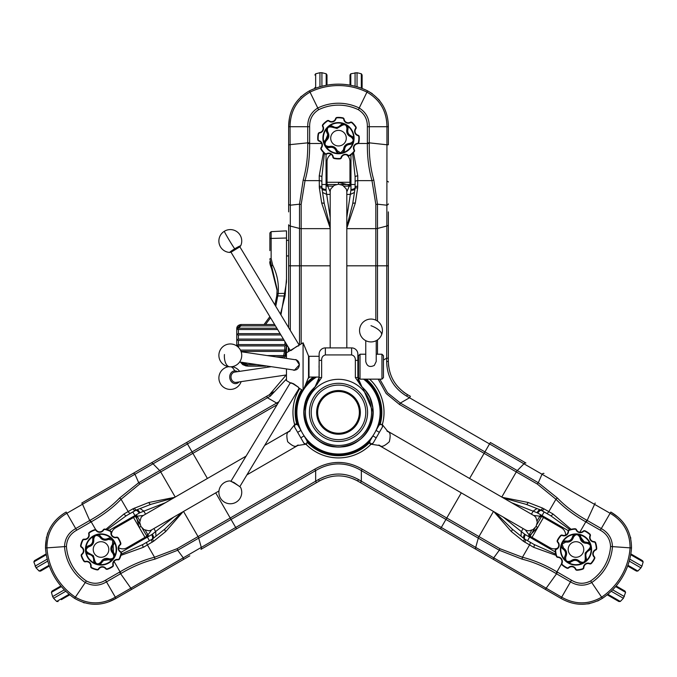 <?xml version="1.0" encoding="UTF-8"?>
<svg xmlns="http://www.w3.org/2000/svg" width="677" height="677" viewBox="0 0 677 677"><rect width="100%" height="100%" fill="white"/><g stroke="black" fill="none" stroke-linecap="round" stroke-linejoin="round"><path stroke-width="1.02" d="M333.008 186.133L328.777 186.107L327.338 185.219L330.19 191.896M330.19 347.902L330.19 191.853A8.31 7.625 0 0 1 330.918 188.739L334.294 185.278L338.5 184.229L342.672 185.261L346.082 188.739A8.31 7.625 0 0 1 346.81 191.853L346.81 347.902M346.81 191.896L349.662 185.219L338.5 182.325L338.5 184.229L342.672 185.261L346.082 188.739M346.666 154.889A8.31 8.31 0 0 1 349.967 161.524L349.967 186.107L349.104 186.107M327.896 186.107L327.033 186.107L327.033 161.524A8.31 8.31 0 0 1 331.197 154.314M327.033 182.291L349.967 182.291M349.662 185.219L348.223 186.107L343.992 186.133M286.405 349.527L286.405 356.22L285.178 356.204M145.31 530.269L147.4 533.941L147.349 535.634L151.699 529.829M218.959 490.994L151.665 529.846A8.31 7.625 -120 0 1 148.61 530.776L143.922 529.575L140.909 526.461L139.716 522.331L141.019 517.643A8.31 7.625 -120 0 1 143.355 515.451L246.073 456.146M143.397 515.434L136.187 516.297L139.259 527.417L140.909 526.461L139.716 522.331L141.019 517.643M306.461 444.112L305.225 444.222M301.231 438.552L299.86 436.174M290.111 430.724C289.561 432.62 285.068 429.954 287.666 441.734C296.568 449.866 296.509 444.645 298.422 445.119M289.722 430.953L264.69 445.407M298.032 445.339L246.927 474.848M304.1 435.895L300.8 437.799L303.956 443.274L306.52 444.087L307.256 441.362L303.829 435.438M298.574 433.957L297.203 431.571M295.265 424.107L296.509 424.005M300.8 437.799L294.478 426.857L295.214 424.132L297.778 424.944L300.935 430.42L297.635 432.332M301.206 430.885L300.935 430.42M111.417 534.06A8.31 8.31 0 0 1 115.513 527.882L136.805 515.595L137.236 516.339M147.84 534.703L148.271 535.456L126.98 547.744A8.31 8.31 0 0 1 118.653 547.744M144.971 537.36L133.504 517.499M136.187 516.297L137.676 517.101L139.817 520.748M381.997 424.259L382.708 425.283M379.797 431.571L378.426 433.957M378.578 445.119C380.491 444.645 380.432 449.866 389.334 441.734C391.924 429.954 387.43 432.62 386.889 430.724M378.968 445.339L525.335 529.846A8.31 7.625 120 0 0 528.39 530.776L529.194 530.785L528.39 530.776M387.278 430.953L533.645 515.451A8.31 7.625 120 0 1 535.972 517.643L537.284 522.297L536.082 526.461L533.104 529.558L529.194 530.785L533.104 529.558L536.082 526.461L537.284 522.297L535.972 517.643M537.183 520.748L539.324 517.101L540.813 516.297L533.603 515.434M525.293 529.829L529.642 535.634L537.741 527.417L536.082 526.461M376.057 430.42L379.357 432.332L382.522 426.848L381.946 424.225L379.222 424.953L375.794 430.885M377.14 436.174L375.769 438.552M370.268 443.96L369.557 442.944M379.357 432.332L373.044 443.266L370.319 443.994L369.744 441.37L372.9 435.895L376.2 437.799M373.171 435.438L372.9 435.895M565.642 535.092A8.31 8.31 0 0 0 561.487 527.882L540.195 515.595L539.764 516.339M529.642 535.634L529.6 533.941L531.69 530.269M529.16 534.703L528.729 535.456L532.029 537.36L543.496 517.499M557.416 548.201A8.31 8.31 0 0 1 550.02 547.744L532.029 537.36M332.915 379.789L331.628 380.034M331.62 380.034L330.418 380.313M330.63 380.262L331.231 380.119M343.679 445.051L342.68 445.195M334.692 391.873A20.86 20.86 0 0 0 317.995 416.186A20.86 20.86 0 0 0 342.308 432.891A20.86 20.86 0 0 0 359.005 408.578A20.86 20.86 0 0 0 334.692 391.873M342.486 433.872A21.859 21.859 0 0 1 317.014 416.372A21.859 21.859 0 0 1 334.514 390.9A21.859 21.859 0 0 1 359.986 408.4A21.859 21.859 0 0 1 342.486 433.872M112.661 540.195L108.472 539.391C104.91 540.982 102.007 540.187 99.773 536.996C96.489 534.424 94.467 535.177 93.714 539.281C94.128 543.166 92.47 545.67 88.746 546.813C85.285 549.14 85.378 551.298 89.042 553.287L93.341 555.622L94.678 560.336C95.821 564.347 97.903 564.923 100.924 562.054C102.87 558.669 105.68 557.611 109.369 558.872C113.541 559.033 114.726 557.23 112.932 553.464C110.309 550.57 110.173 547.566 112.517 544.452L112.661 540.195M100.577 536.302A4.451 4.451 0 0 0 95.11 535.092M87.511 546.246A4.451 4.451 0 0 0 87.121 546.525L88.814 545.687C91.623 544.723 92.918 542.759 92.698 539.789L94.315 535.6C96.862 534.035 99.045 534.407 100.865 536.717C102.65 539.087 104.927 539.713 107.677 538.587A5.221 5.221 0 0 1 102.151 538.113M88.746 546.813L88.814 545.687A4.451 4.451 0 0 0 87.925 546.017M107.347 559.405A5.221 5.221 0 0 1 108.65 559.744L103.437 560.505L102.041 562.232C98.013 565.93 95.212 565.16 93.629 559.921A4.451 4.451 0 0 0 99.891 564.288M112.932 553.464L113.448 552.457A5.221 5.221 0 0 1 113.127 545.408L113.448 552.457C115.716 557.433 114.117 559.862 108.65 559.744A4.451 4.451 0 0 0 109.378 559.972M110.123 560.065A4.451 4.451 0 0 0 110.876 560.031M111.62 559.871A4.451 4.451 0 0 0 112.331 559.583A15.165 15.165 0 0 1 99.147 564.542M112.983 559.177A4.451 4.451 0 0 0 113.787 552.838M114.159 542.615A4.451 4.451 0 0 0 107.677 538.587C113.11 537.961 114.921 540.238 113.127 545.408A4.451 4.451 0 0 0 113.558 544.782M113.88 544.105A4.451 4.451 0 0 0 114.083 543.369M93.037 557.129A5.221 5.221 0 0 1 93.409 558.034M93.604 558.982A5.221 5.221 0 0 1 93.629 559.921C93.578 556.951 92.106 555.115 89.22 554.404A5.221 5.221 0 0 1 90.134 554.632M562.105 544.063L563.501 548.091C566.666 550.376 567.428 553.287 565.786 556.816C565.193 560.954 566.861 562.325 570.787 560.928C573.944 558.627 576.948 558.804 579.791 561.461C583.54 563.298 585.36 562.13 585.25 557.966L585.131 553.075L588.541 549.563C591.444 546.567 590.903 544.477 586.9 543.301C582.999 543.309 580.671 541.397 579.927 537.572C577.98 533.882 575.822 533.755 573.461 537.191C572.268 540.906 569.729 542.531 565.862 542.057L562.105 544.063M564.779 556.477A4.451 4.451 0 0 0 566.463 561.808M579.927 562.815A4.451 4.451 0 0 0 580.358 563.01L578.784 561.961C576.542 560.014 574.198 559.879 571.735 561.546L567.301 562.24C564.677 560.818 563.907 558.745 564.99 556.012C566.15 553.278 565.557 551.002 563.205 549.182A5.221 5.221 0 0 1 565.532 552.728M578.073 561.351A5.221 5.221 0 0 1 578.784 561.961A4.451 4.451 0 0 0 579.52 562.57M581.399 539.053A5.221 5.221 0 0 1 581.044 537.758L584.31 541.888L586.502 542.243C591.715 543.876 592.451 546.694 588.702 550.68A4.451 4.451 0 0 0 589.354 550.291M561.216 546.094A4.451 4.451 0 0 0 563.205 549.182C559.955 544.79 561.013 542.082 566.387 541.058C569.34 541.312 571.32 540.043 572.336 537.25C575.501 532.799 578.403 532.968 581.044 537.758A4.451 4.451 0 0 0 580.874 537.022M580.587 536.328A4.451 4.451 0 0 0 580.172 535.685M579.664 535.126A4.451 4.451 0 0 0 579.063 534.652A15.165 15.165 0 0 1 589.946 543.589M578.386 534.288A4.451 4.451 0 0 0 576.889 533.941M576.119 533.967A4.451 4.451 0 0 0 572.488 536.759M565.862 542.057L566.387 541.058A4.451 4.451 0 0 0 564.144 541.236M563.45 541.549A4.451 4.451 0 0 0 561.165 545.323M585.867 554.412A5.221 5.221 0 0 1 586.341 553.016M586.587 552.593A5.221 5.221 0 0 1 587.179 551.814M340.734 152.892L343.518 149.668C343.924 145.792 346.057 143.676 349.941 143.338C353.817 141.781 354.173 139.648 350.999 136.94C347.428 135.366 346.082 132.675 346.954 128.875C346.675 124.712 344.754 123.722 341.2 125.897L337.028 128.452L332.28 127.251C328.235 126.235 326.695 127.75 327.668 131.803C329.631 135.18 329.14 138.15 326.204 140.706C323.978 144.243 324.952 146.173 329.107 146.494C332.923 145.673 335.589 147.061 337.121 150.641L340.734 152.892M350.144 144.379A4.451 4.451 0 0 0 351.431 143.981M352.218 143.49A4.451 4.451 0 0 0 353.927 140.249M348.063 128.088A4.451 4.451 0 0 0 348.02 127.615L347.893 129.502C347.326 132.413 348.384 134.52 351.058 135.815L353.885 139.31C353.961 142.297 352.548 143.998 349.637 144.421C346.692 144.785 345.016 146.435 344.618 149.389A5.221 5.221 0 0 1 346.159 145.927M347.724 130.424A5.221 5.221 0 0 1 347.893 129.502A4.451 4.451 0 0 0 348.054 128.562M326.746 138.692A5.221 5.221 0 0 1 325.806 139.648L327.753 134.757L326.957 132.675C325.772 127.344 327.837 125.304 333.169 126.548A4.451 4.451 0 0 0 326.957 132.675L327.668 131.803M337.121 150.641L335.987 150.692A4.451 4.451 0 0 0 344.618 149.389C342.444 154.398 339.566 154.838 335.987 150.692C334.734 148.001 332.644 146.917 329.716 147.442C324.275 146.926 322.971 144.328 325.806 139.648A4.451 4.451 0 0 0 325.248 140.164M324.791 140.765A4.451 4.451 0 0 0 324.444 141.434M324.215 142.153A4.451 4.451 0 0 0 324.105 142.915A15.165 15.165 0 0 1 326.399 129.019M324.131 143.676A4.451 4.451 0 0 0 329.217 147.552M336.867 127.378A5.221 5.221 0 0 1 333.169 126.548C335.758 127.987 338.085 127.64 340.15 125.49A5.221 5.221 0 0 1 339.49 126.167M111.341 537.826A15.579 15.579 0 0 1 112.687 559.82A15.579 15.579 0 0 1 90.693 561.157A15.579 15.579 0 0 1 89.347 539.171A15.579 15.579 0 0 1 111.341 537.826A15.579 15.579 0 0 0 89.347 539.171A15.579 15.579 0 0 0 90.693 561.157M91.099 566.37L90.684 566.319A1.659 1.659 0 0 0 91.234 567.766A1.659 1.659 0 0 1 90.684 566.319A4.155 4.155 0 0 0 85.564 561.792A1.659 1.659 0 0 1 84.066 561.428A1.659 1.659 0 0 0 85.564 561.792A1.659 1.659 0 0 1 83.796 561.106L84.134 560.878A1.244 1.244 0 0 0 85.471 561.385A4.57 4.57 0 0 1 91.099 566.37A1.244 1.244 0 0 0 91.767 567.631A20.361 20.361 0 0 0 97.124 569.475A1.244 1.244 0 0 0 98.436 568.9A4.57 4.57 0 0 1 105.934 568.443A1.244 1.244 0 0 0 107.304 568.858A20.361 20.361 0 0 0 112.399 566.378A1.244 1.244 0 0 0 112.915 565.041A4.57 4.57 0 0 1 117.891 559.414A1.244 1.244 0 0 0 119.152 558.745A20.361 20.361 0 0 0 120.997 553.38A1.244 1.244 0 0 0 120.421 552.077A4.57 4.57 0 0 1 119.964 544.579A1.244 1.244 0 0 0 120.379 543.208A20.361 20.361 0 0 0 117.9 538.113A1.244 1.244 0 0 0 116.562 537.597A4.57 4.57 0 0 1 110.935 532.613A1.244 1.244 0 0 0 110.266 531.36L110.453 530.988A20.775 20.775 0 0 0 104.986 529.101A1.659 1.659 0 0 0 103.242 529.871A4.155 4.155 0 0 1 96.422 530.286A4.155 4.155 0 0 0 103.242 529.871A4.155 4.155 0 0 1 102.802 530.472A4.155 4.155 0 0 0 103.242 529.871A1.659 1.659 0 0 1 104.986 529.101A1.659 1.659 0 0 0 103.242 529.871A1.659 1.659 0 0 1 104.986 529.101A20.775 20.775 0 0 1 110.453 530.988A1.659 1.659 0 0 1 111.35 532.664A1.659 1.659 0 0 0 110.453 530.988A1.659 1.659 0 0 1 111.35 532.664A4.155 4.155 0 0 0 116.469 537.199A4.155 4.155 0 0 1 112.72 536.269A4.155 4.155 0 0 0 116.469 537.199A1.659 1.659 0 0 1 118.238 537.885A20.775 20.775 0 0 1 120.777 543.081A1.659 1.659 0 0 1 120.227 544.9A4.155 4.155 0 0 0 120.641 551.721A4.155 4.155 0 0 1 120.032 551.281A4.155 4.155 0 0 0 120.641 551.721A1.659 1.659 0 0 1 120.878 551.899A1.659 1.659 0 0 0 120.641 551.721A1.659 1.659 0 0 1 121.411 553.464A20.775 20.775 0 0 1 119.524 558.931A1.659 1.659 0 0 1 117.849 559.828A1.659 1.659 0 0 0 119.524 558.931A1.659 1.659 0 0 1 117.849 559.828A4.155 4.155 0 0 0 113.313 564.948A1.659 1.659 0 0 1 112.627 566.717A20.775 20.775 0 0 1 107.431 569.255A1.659 1.659 0 0 1 105.612 568.697A4.155 4.155 0 0 0 98.791 569.112A4.155 4.155 0 0 1 105.096 568.155M81.155 547.092A1.659 1.659 0 0 1 80.622 545.527A1.659 1.659 0 0 0 81.392 547.27A4.155 4.155 0 0 1 82.357 553.574A4.155 4.155 0 0 0 81.392 547.27A1.659 1.659 0 0 1 80.622 545.527A20.775 20.775 0 0 1 82.509 540.06A1.659 1.659 0 0 1 84.185 539.163A1.659 1.659 0 0 0 82.509 540.06A1.659 1.659 0 0 1 84.185 539.163A4.155 4.155 0 0 0 88.721 534.043A1.659 1.659 0 0 1 89.406 532.266A20.775 20.775 0 0 1 94.602 529.736A1.659 1.659 0 0 1 96.422 530.286L96.1 530.548A1.244 1.244 0 0 0 94.729 530.133A20.361 20.361 0 0 0 89.635 532.613A1.244 1.244 0 0 0 89.119 533.941A4.57 4.57 0 0 1 84.143 539.577A1.244 1.244 0 0 0 82.882 540.246A20.361 20.361 0 0 0 81.037 545.603A1.244 1.244 0 0 0 81.612 546.914A4.57 4.57 0 0 1 82.069 554.412A1.244 1.244 0 0 0 81.655 555.783A20.361 20.361 0 0 0 84.134 560.878M560.717 546.381A15.579 15.579 0 0 1 579.089 534.229A15.579 15.579 0 0 1 591.249 552.601A15.579 15.579 0 0 1 572.869 564.762A15.579 15.579 0 0 1 560.717 546.381A15.579 15.579 0 0 1 579.089 534.229A15.579 15.579 0 0 1 591.249 552.601A15.579 15.579 0 0 1 572.869 564.762A15.579 15.579 0 0 1 560.717 546.381M558.677 545.967A4.155 4.155 0 0 0 557.603 542.26A1.659 1.659 0 0 1 557.315 540.381A1.659 1.659 0 0 0 557.603 542.26A4.155 4.155 0 0 1 556.24 548.962A1.659 1.659 0 0 0 555.233 550.57A20.775 20.775 0 0 0 556.342 556.257A1.659 1.659 0 0 0 557.873 557.374A4.155 4.155 0 0 1 561.648 563.078A4.155 4.155 0 0 0 557.873 557.374A1.659 1.659 0 0 1 556.342 556.257A20.775 20.775 0 0 1 555.233 550.57A1.659 1.659 0 0 1 556.24 548.962A4.155 4.155 0 0 0 557.603 542.26A4.155 4.155 0 0 1 556.24 548.962L556.401 549.343A4.57 4.57 0 0 0 559.084 546.051A4.57 4.57 0 0 1 556.401 549.343A1.244 1.244 0 0 0 555.648 550.553A20.361 20.361 0 0 0 556.731 556.122A1.244 1.244 0 0 0 557.882 556.959A4.57 4.57 0 0 1 562.028 563.23A4.57 4.57 0 0 0 562.265 562.443M568.02 532.13A4.155 4.155 0 0 0 568.105 531.386A4.155 4.155 0 0 1 562.401 535.16A4.155 4.155 0 0 0 568.02 532.13A4.155 4.155 0 0 1 562.401 535.16A1.659 1.659 0 0 0 560.548 535.592A1.659 1.659 0 0 1 562.401 535.16L562.248 535.541A1.244 1.244 0 0 0 560.861 535.862A20.361 20.361 0 0 0 557.687 540.568A1.244 1.244 0 0 0 557.907 541.972A4.57 4.57 0 0 1 559.084 546.051M590.403 535.625A1.659 1.659 0 0 1 590.319 535.913A1.659 1.659 0 0 0 589.887 534.06A1.659 1.659 0 0 1 590.403 535.625A1.659 1.659 0 0 0 589.887 534.06A1.659 1.659 0 0 1 590.319 535.913A4.155 4.155 0 0 0 594.084 541.617A4.155 4.155 0 0 1 590.107 536.633M589.929 535.761L590.319 535.913A4.155 4.155 0 0 0 594.084 541.617A1.659 1.659 0 0 1 595.625 542.734A20.775 20.775 0 0 1 596.725 548.412A1.659 1.659 0 0 1 595.718 550.029A4.155 4.155 0 0 0 594.355 556.722A1.659 1.659 0 0 1 594.787 558.212A1.659 1.659 0 0 0 594.355 556.722A1.659 1.659 0 0 1 594.651 558.601A20.775 20.775 0 0 1 591.419 563.399A1.659 1.659 0 0 1 589.565 563.831A4.155 4.155 0 0 0 583.862 567.605A4.155 4.155 0 0 1 588.846 563.619A4.155 4.155 0 0 0 583.862 567.605A1.659 1.659 0 0 1 582.745 569.137A20.775 20.775 0 0 1 577.058 570.237A1.659 1.659 0 0 1 575.45 569.239A1.659 1.659 0 0 0 577.058 570.237A1.659 1.659 0 0 1 575.45 569.239A4.155 4.155 0 0 0 568.748 567.868A1.659 1.659 0 0 1 566.869 568.164A20.775 20.775 0 0 1 562.079 564.931A1.659 1.659 0 0 1 561.648 563.078L562.028 563.23A1.244 1.244 0 0 0 562.35 564.618A20.361 20.361 0 0 0 567.055 567.791A1.244 1.244 0 0 0 568.46 567.571A4.57 4.57 0 0 1 575.831 569.069A1.244 1.244 0 0 0 577.041 569.822A20.361 20.361 0 0 0 582.609 568.748A1.244 1.244 0 0 0 583.447 567.597A4.57 4.57 0 0 1 589.718 563.442A1.244 1.244 0 0 0 591.106 563.12A20.361 20.361 0 0 0 594.279 558.423A1.244 1.244 0 0 0 594.059 557.01A4.57 4.57 0 0 1 595.557 549.648A1.244 1.244 0 0 0 596.31 548.438A20.361 20.361 0 0 0 595.235 542.869A1.244 1.244 0 0 0 594.076 542.032A4.57 4.57 0 0 1 589.929 535.761A1.244 1.244 0 0 0 589.608 534.373A20.361 20.361 0 0 0 584.911 531.2A1.244 1.244 0 0 0 583.498 531.42A4.57 4.57 0 0 1 576.135 529.922A1.244 1.244 0 0 0 574.925 529.16A20.361 20.361 0 0 0 569.357 530.243A1.244 1.244 0 0 0 568.519 531.394A4.57 4.57 0 0 1 562.248 535.541M343.442 152.943A15.579 15.579 0 0 1 323.724 143.101A15.579 15.579 0 0 1 333.558 123.383A15.579 15.579 0 0 1 353.276 133.225A15.579 15.579 0 0 1 343.442 152.943A15.579 15.579 0 0 0 353.276 133.225A15.579 15.579 0 0 0 333.558 123.383M344.094 154.906A4.155 4.155 0 0 0 341.428 157.69A4.155 4.155 0 0 1 347.91 155.524A4.155 4.155 0 0 0 341.428 157.69A4.155 4.155 0 0 1 347.91 155.524A1.659 1.659 0 0 0 349.806 155.592A1.659 1.659 0 0 1 347.91 155.524L348.156 155.194A1.244 1.244 0 0 0 349.577 155.245A20.361 20.361 0 0 0 353.859 151.521A1.244 1.244 0 0 0 354.012 150.108A4.57 4.57 0 0 1 357.371 143.38A1.244 1.244 0 0 0 358.412 142.407A20.361 20.361 0 0 0 358.81 136.746A1.244 1.244 0 0 0 357.913 135.637A4.57 4.57 0 0 1 355.527 128.503A1.244 1.244 0 0 0 355.577 127.081A20.361 20.361 0 0 0 351.862 122.799A1.244 1.244 0 0 0 350.441 122.647A4.57 4.57 0 0 1 343.713 119.296A1.244 1.244 0 0 0 342.74 118.247A20.361 20.361 0 0 0 337.087 117.857A1.244 1.244 0 0 0 335.97 118.746A4.57 4.57 0 0 1 328.844 121.132A1.244 1.244 0 0 0 327.414 121.081A20.361 20.361 0 0 0 323.141 124.805A1.244 1.244 0 0 0 322.988 126.218A4.57 4.57 0 0 1 319.629 132.946A1.244 1.244 0 0 0 318.588 133.919A20.361 20.361 0 0 0 318.19 139.58A1.244 1.244 0 0 0 319.087 140.689A4.57 4.57 0 0 1 321.465 147.823A1.244 1.244 0 0 0 321.423 149.245A20.361 20.361 0 0 0 325.138 153.527A1.244 1.244 0 0 0 326.559 153.679A4.57 4.57 0 0 1 333.287 157.03L332.872 157.089A4.155 4.155 0 0 0 326.763 154.043A1.659 1.659 0 0 1 326.483 154.161A1.659 1.659 0 0 0 326.763 154.043A1.659 1.659 0 0 1 324.867 153.84A20.775 20.775 0 0 1 321.076 149.473A1.659 1.659 0 0 1 321.135 147.569A1.659 1.659 0 0 0 321.076 149.473A1.659 1.659 0 0 1 321.135 147.569A4.155 4.155 0 0 0 318.969 141.087A1.659 1.659 0 0 1 317.775 139.606A1.659 1.659 0 0 0 318.969 141.087A1.659 1.659 0 0 1 317.775 139.606A20.775 20.775 0 0 1 318.182 133.834A1.659 1.659 0 0 1 319.569 132.54A1.659 1.659 0 0 0 319.282 132.607A1.659 1.659 0 0 1 319.569 132.54A4.155 4.155 0 0 0 322.624 126.421A1.659 1.659 0 0 1 322.827 124.534A20.775 20.775 0 0 1 327.194 120.734A1.659 1.659 0 0 1 329.09 120.802A1.659 1.659 0 0 0 327.566 120.557A1.659 1.659 0 0 1 329.09 120.802A4.155 4.155 0 0 0 335.572 118.636A1.659 1.659 0 0 1 337.053 117.443A20.775 20.775 0 0 1 342.824 117.84A1.659 1.659 0 0 1 344.128 119.237A1.659 1.659 0 0 0 342.824 117.84A1.659 1.659 0 0 1 344.128 119.237A4.155 4.155 0 0 0 350.237 122.283A1.659 1.659 0 0 1 352.133 122.486A20.775 20.775 0 0 1 355.924 126.853A1.659 1.659 0 0 1 355.865 128.757A1.659 1.659 0 0 0 355.924 126.853A1.659 1.659 0 0 1 355.865 128.757A4.155 4.155 0 0 0 358.031 135.239A1.659 1.659 0 0 1 359.225 136.72A20.775 20.775 0 0 1 358.818 142.492A20.775 20.775 0 0 0 359.225 136.72A20.775 20.775 0 0 1 358.818 142.492A1.659 1.659 0 0 1 357.431 143.786A4.155 4.155 0 0 0 354.376 149.905A1.659 1.659 0 0 1 354.173 151.792A20.775 20.775 0 0 1 349.806 155.592A1.659 1.659 0 0 1 347.91 155.524A1.659 1.659 0 0 0 349.434 155.769M69.164 594.254L56.682 601.455L53.61 598.282L65.796 591.241M53.61 598.282L52.628 596.581L64.349 589.811M61.37 599.653L69.807 594.787L61.37 599.653M52.628 596.581L51.41 592.333L52.061 591.055L60.862 585.969M630.676 554.7L643.15 561.902L641.931 566.158L629.745 559.117M641.931 566.158L640.95 567.859L629.229 561.089M641.83 560.243L630.812 553.879L641.83 560.243M635.779 570.728L627.647 566.031M617.339 600.634L607.988 595.235A546.982 546.982 0 0 1 607.159 594.812M365.758 340.658L365.758 361.459C366.926 366.316 369.786 367.636 374.322 365.402L376.226 361.459L376.226 340.658M271.299 366.68L234.691 372.088A5.196 4.434 81.6 0 0 231.009 376.53A5.196 4.434 81.6 0 0 233.92 382.006A5.196 4.434 81.6 0 0 236.205 382.361L286.464 374.94M239.083 381.938A6.381 5.45 -98.4 0 1 235.681 383.622A6.381 5.45 -98.4 0 1 229.74 377.538A6.381 5.45 -98.4 0 1 234.699 370.911A6.381 5.45 -98.4 0 1 237.559 371.665M231.052 481.406L233.92 482.481L239.633 486.577M235.681 483.979A6.381 0.482 -148.9 0 0 229.791 480.932A11.424 11.424 0 0 0 224.375 502.106A11.424 11.424 0 0 0 240.648 487.474A6.381 0.482 -148.9 0 0 235.681 483.979M290.915 382.776L293.606 383.791L298.625 387.362L293.327 384.003L290.915 382.776L291.017 383.292M239.616 362L294.089 370.048A5.196 4.434 -81.6 0 0 296.374 369.684A5.196 4.434 -81.6 0 0 299.285 364.209A5.196 4.434 -81.6 0 0 295.612 359.775L241.139 351.727M231.001 252.182L231.17 251.505L236.569 247.892L239.87 246.834L231.001 252.216L290.281 350.483M231.052 251.954A6.381 0.482 -31.1 0 1 229.791 252.436A6.381 0.482 -31.1 0 1 234.699 248.84A6.381 0.482 -31.1 0 1 240.648 245.886A6.381 0.482 -31.1 0 1 239.633 246.783M290.915 350.584L296.374 346.666L298.506 345.558L298.625 345.998M371.021 444.256A45.537 45.537 0 0 1 345.126 457.44A45.537 45.537 0 0 0 371.021 444.256A45.537 45.537 0 0 1 305.979 444.256M294.63 424.614A45.537 45.537 0 0 1 299.699 388.539A45.52 45.52 0 0 0 294.647 424.589M308.077 378.502A45.537 45.537 0 0 1 309.753 377.064A45.52 45.52 0 0 0 308.052 378.545M369.625 379.145A45.537 45.537 0 0 1 382.361 424.614A45.537 45.537 0 0 0 369.625 379.145M360.02 379.145L358.522 377.648L358.522 355.713L360.02 354.215L360.02 379.145L381.955 379.145L381.955 354.215L376.226 354.215M381.955 354.215L383.453 355.713L383.453 377.648L381.955 379.145M332.466 379.865A33.071 33.071 0 0 1 371.013 406.352A33.071 33.071 0 0 1 344.534 444.899A33.071 33.071 0 0 1 305.979 418.42A33.071 33.071 0 0 1 332.466 379.865M333.524 385.56A27.283 27.283 0 0 1 365.326 407.41A27.283 27.283 0 0 1 343.476 439.212A27.283 27.283 0 0 1 311.674 417.362A27.283 27.283 0 0 1 333.524 385.56M333.194 383.791A29.086 29.086 0 0 1 367.095 407.08A29.086 29.086 0 0 1 343.806 440.981A29.086 29.086 0 0 1 309.905 417.692A29.086 29.086 0 0 1 333.194 383.791M365.614 390.747A34.696 34.696 0 0 1 366.9 392.465M369.904 397.644A34.696 34.696 0 0 1 371.089 400.479M372.562 405.819A34.696 34.696 0 0 1 338.5 447.074A34.696 34.696 0 0 1 303.804 412.386L304.464 405.658M357.862 375.532A41.636 41.636 0 0 1 358.522 375.887M363.566 379.145A41.636 41.636 0 0 1 338.5 454.013A41.636 41.636 0 0 1 303.051 390.553M362.61 387.439L373.196 412.386L373.019 408.959M372.951 408.29L370.023 397.898M369.287 396.383L364.852 389.817M363.371 388.2L361.856 386.728M305.251 402.485L315.16 386.719M351.625 354.934L325.366 354.934C322.768 355.679 321.524 357.49 321.634 360.367L321.634 377.588L315.203 386.914C291.736 406.124 308.213 448.563 338.5 446.905C368.779 448.563 385.264 406.124 361.797 386.914L355.366 377.588L355.366 360.367C355.467 357.481 354.223 355.67 351.625 354.934L351.625 347.902L325.366 347.902A6.228 6.228 0 0 0 319.138 354.046L319.138 354.046A6.228 6.228 0 0 1 325.366 347.902A6.228 6.228 0 0 0 319.138 354.13L319.07 378.849M295.07 359.69L295.976 359.563L299.437 364.751L294.3 370.336L292.887 369.87M292.946 369.879A5.45 4.654 -81.6 0 0 294.3 370.336M298.506 345.558L291.017 350.068M290.551 350.322L286.464 352.776L286.464 358.421M303.076 342.79L303.076 390.57L308.543 377.377L308.543 355.984L303.076 342.79L298.912 345.295M309 377.064L319.138 377.064L319.138 356.297L309 356.297L309 377.064L308.543 377.377M288.334 351.651L288.334 347.267M267.136 355.569L283.638 355.569L284.484 351.414L241.02 351.414M284.12 355.56L283.274 356.889L276.106 356.889M240.437 350.085L284.67 350.085L284.941 345.922L238.422 345.922L238.473 347.377M285 350.085L284.484 351.414M288.639 240.343L286.498 240.343M288.639 255.931L286.498 255.931M314.839 88.501A546.982 546.982 0 0 1 314.881 87.57L314.881 88.484M315.66 88.196L315.66 73.785L319.95 72.718L319.95 86.791M326.983 75.816L326.991 85.158L326.983 74.986L326.204 73.785L326.204 85.294M319.95 72.718L321.913 72.718L321.913 86.25M338.5 463.931C330.757 463.94 323.141 466.165 315.651 470.608L177.696 550.249L154.838 559.168C143.389 562.054 132.117 566.827 121.014 573.478L106.492 581.865C99.46 586.045 92.385 586.265 85.268 582.525A47.39 47.39 0 0 1 64.535 546.618C64.848 538.596 68.572 532.579 75.714 528.568L90.244 520.181C101.652 513.826 111.426 506.447 119.55 498.052A3.326 1.43 42.7 0 1 121.056 499.254C112.78 507.792 102.819 515.324 91.183 521.84L90.642 522.153L89.686 520.503L82.526 504.238L66.879 513.268C53.618 521.087 46.958 532.613 46.916 547.862A65.06 65.06 0 0 0 75.375 597.165C88.611 604.747 101.931 604.747 115.327 597.173L318.452 479.561C331.84 472.216 345.202 472.216 358.548 479.561L561.673 597.173C575.078 604.747 588.398 604.747 601.625 597.165L602.412 598.341A66.481 66.481 0 0 0 631.497 547.964A66.481 66.481 0 0 1 602.412 598.341C588.694 606.228 574.883 606.245 560.962 598.4L360.519 482.667L545.323 589.362L556.536 573.808L555.986 573.478C544.773 566.776 533.501 562.003 522.162 559.168L499.296 550.249L361.349 470.608C353.859 466.165 346.235 463.94 338.5 463.931M90.642 522.153L76.67 530.218C70.196 533.823 66.786 539.239 66.439 546.483A45.486 45.486 0 0 0 86.343 580.951C92.791 584.268 99.189 584.023 105.536 580.214L120.049 571.837C131.397 565.067 142.898 560.209 154.542 557.256L177.044 548.708L314.813 469.169C322.582 464.693 330.478 462.45 338.5 462.442C346.522 462.45 354.418 464.693 362.178 469.169L361.349 470.608L361.349 481.229L360.519 482.667L357.608 480.992C344.889 474.188 332.153 474.188 319.383 480.992A38.225 38.225 0 0 1 323.877 478.774M314.813 469.169L315.651 470.608L315.651 481.229L316.481 482.667L236.485 528.855L319.383 480.992L318.452 479.561M388.361 211.884L388.361 361.526C388.826 375.947 395.199 386.982 407.469 394.632A38.225 38.225 0 0 1 403.306 391.848M388.683 366.519A38.225 38.225 0 0 1 388.361 361.526L386.652 361.433L386.694 358.167L388.361 358.167M490.368 442.496L525.894 463.009A3.326 1.489 -60 0 0 523.947 463.804L489.539 443.934L490.368 442.496M383.064 105.764L382.387 104.596M379.746 100.771L378.418 99.164M372.308 93.646L367.586 90.853C381.278 98.783 388.2 110.74 388.361 126.717L388.361 144.776L386.939 144.776L386.939 126.717C386.804 111.316 380.144 99.79 366.959 92.123L367.586 90.853A66.481 66.481 0 0 0 309.414 90.853C295.722 98.791 288.791 110.749 288.639 126.717L289.384 118.56M301.426 96.269L300.537 97.107M294.597 104.63L293.928 105.781M299.505 344.94L299.505 204.192L303.211 179.938C306.436 168.581 307.942 156.429 307.73 143.49L307.722 142.847L288.639 144.776L288.639 203.912L288.639 126.717L290.061 126.717L290.306 205.199A3.326 1.489 180 0 1 288.639 203.912L288.639 211.884M630.795 538.342L630.515 537.149M626.978 528.238L626.31 527.078M617.517 516.763L610.823 512.04C624.575 520.156 631.472 532.13 631.497 547.964L630.084 547.862C630.033 532.613 623.382 521.078 610.112 513.268L610.823 512.04M581.755 604.282L583.109 604.282M587.738 603.918L589.802 603.562M597.63 601.032L602.412 598.341M549.902 592.011L560.962 598.4L570.508 581.865L556.536 573.808L557.493 572.15L571.464 580.214C577.819 584.023 584.217 584.268 590.657 580.951L591.723 582.525C584.632 586.265 577.557 586.045 570.508 581.865L571.464 580.214M273.686 391.856A38.225 38.225 0 0 1 269.531 394.632L286.193 374.982M286.464 379.01L270.301 396.155L269.531 394.632L186.632 442.496L266.62 396.316L267.449 397.754L134.977 474.238L82.526 504.238L81.815 503.011L186.632 442.496L192.894 453.345L139.707 484.047L121.056 499.254L128.165 511.558L132.98 508.782A2.657 1.193 -120 0 0 135.332 510.492L130.517 513.268A2.657 1.193 -120 0 1 128.165 511.558L124.094 513.911A2.657 1.041 -120 0 0 126.32 515.696L107.135 529.642M139.927 469.457L81.815 503.011M353.123 478.774A38.225 38.225 0 0 1 357.608 480.992L358.548 479.561M50.682 527.095L50.005 528.272M48.008 532.469L47.28 534.424M46.493 537.098L45.503 547.964C45.528 532.139 52.417 520.164 66.177 512.04L76.67 530.218M189.788 555.817L131.676 589.362L189.788 555.817M83.271 602.547L84.439 602.894M93.925 604.282L95.262 604.282M108.599 601.836L116.029 598.4L127.098 592.011M288.639 351.465L288.639 347.775M288.639 327.66L288.639 224.781A3.326 1.489 180 0 0 290.306 226.067L290.306 265.807L288.639 265.807M270.301 396.155L267.449 397.754L276.648 403.06L277.358 404.287M358.404 109.725L366.959 92.123A65.06 65.06 0 0 0 310.032 92.123C296.848 99.79 290.188 111.324 290.061 126.717L307.722 126.717C307.62 118.534 310.971 112.297 317.767 108.007A47.39 47.39 0 0 1 359.233 108.007C366.02 112.289 369.371 118.526 369.27 126.717L367.366 126.717C367.484 119.304 364.497 113.643 358.404 109.725A45.486 45.486 0 0 0 318.596 109.725C312.495 113.651 309.507 119.313 309.634 126.717L309.634 143.473C309.821 156.692 308.28 169.072 305.014 180.641L301.163 204.395L301.163 343.941M119.507 572.15L131.676 589.362L116.029 598.4C102.125 606.253 88.306 606.228 74.58 598.341A66.481 66.481 0 0 1 45.503 547.964L66.439 546.483M383.453 360.046L386.694 358.167L386.939 144.776L369.27 142.847L369.27 143.49C369.067 156.548 370.573 168.7 373.78 179.938A3.326 1.43 162.7 0 1 371.986 180.641C368.737 169.199 367.188 156.81 367.366 143.473L367.366 126.717M215.718 492.873L236.485 528.855L200.959 549.36A3.326 1.489 -120 0 0 201.247 547.278L198.7 538.122A3.326 1.489 60 0 0 198.039 536.59L183.526 511.448M379.789 379.145L387.515 392.77L400.344 403.06L484.935 451.897L489.539 443.934L406.699 396.155C393.65 388.234 386.965 376.657 386.652 361.433M590.657 580.951A45.486 45.486 0 0 0 610.561 546.483C610.205 539.231 606.795 533.814 600.33 530.218L585.817 521.84C574.274 515.4 564.322 507.868 555.944 499.254L537.293 484.047A3.326 1.489 -60 0 1 538.3 482.709L484.935 451.897L484.106 453.345L399.515 404.499L400.344 403.06L409.551 397.754L410.38 396.316L407.469 394.632L406.699 396.155M600.33 530.218L610.112 513.268L542.023 474.238A3.326 1.489 -60 0 1 543.969 473.443M352.632 153.391L355.12 176.976A2.657 1.041 180 0 1 357.778 175.935L357.651 187.867L355.307 203.092L346.81 228.107M353.538 152.494L357.778 175.935M355.12 187.385L355.019 188.646A4.155 2.149 -171.3 0 1 350.914 190.186L350.965 189.433A4.155 2.048 180 0 0 355.12 187.385L355.12 184.508L355.12 187.385A2.657 1.193 180 0 1 357.778 186.2M346.81 226.643L352.683 203.879L355.019 188.646A2.657 1.176 -171.3 0 1 357.651 187.867M346.81 217.317L350.331 194.417L354.435 192.446L352.683 203.879A2.657 1.176 -171.3 0 1 355.307 203.092M326.035 154.246L326.086 190.186A4.155 2.149 171.3 0 1 321.973 188.646L324.317 203.879L330.19 226.643M330.19 228.107L321.693 203.092L319.349 187.867L319.222 175.935L323.454 152.494M326.086 190.186L326.669 194.417L322.557 192.446L324.317 203.879A2.657 1.176 -8.7 0 0 321.693 203.092M322.557 192.446L321.973 188.646A2.657 1.176 -8.7 0 0 319.349 187.867M326.035 189.433A4.155 2.048 180 0 1 321.88 187.385L321.88 184.508L321.88 187.385A2.657 1.193 0 0 0 319.222 186.2M324.368 153.391L321.88 176.976A2.657 1.041 0 0 0 319.222 175.935M555.732 554.124L534.06 544.477A2.657 1.041 -60 0 1 533.628 547.304L523.363 541.228L511.347 531.589L493.931 511.719M556.054 555.36L533.628 547.304M525.047 539.273L523.998 538.562A4.155 2.149 -51.3 0 1 524.726 534.238L525.352 534.652A4.155 2.048 -60 0 0 525.047 539.273L527.535 540.72L525.047 539.273A2.657 1.193 -60 0 1 524.743 542.175M495.2 512.447L511.981 528.915L523.998 538.562A2.657 1.176 -51.3 0 1 523.363 541.228M511.981 528.915A2.657 1.176 -51.3 0 1 511.347 531.589M502.241 497.324L528.153 502.478A2.657 1.176 111.3 0 1 526.164 504.357L503.51 498.06M568.291 530.658L537.14 512.734A4.155 2.149 -68.7 0 1 540.517 509.942A2.657 1.176 111.3 0 0 542.514 508.055L552.906 513.911L571.092 529.304M537.293 484.047L516.289 471.92A3.326 1.489 120 0 1 517.296 470.583L523.947 463.804L542.023 474.238L538.3 482.709L557.45 498.052A3.326 1.43 -42.7 0 0 555.944 499.254L548.835 511.558A2.657 1.193 120 0 1 546.474 513.268L541.659 510.492A2.657 1.193 120 0 0 544.02 508.782M569.865 529.642L550.68 515.696A2.657 1.041 120 0 0 552.906 513.911M183.069 511.719L165.653 531.589L153.637 541.228L143.372 547.304L120.946 555.36M121.268 554.124L142.94 544.477A2.657 1.041 60 0 0 143.372 547.304M121.175 552.246L147.383 537.115L149.465 540.72L151.953 539.273L142.94 544.477M152.257 542.175A2.657 1.193 60 0 1 151.953 539.273A4.155 2.048 60 0 0 151.648 534.652L152.274 534.238A4.155 2.149 51.3 0 1 153.002 538.562L151.953 539.273M153.637 541.228A2.657 1.176 51.3 0 1 153.002 538.562L165.019 528.915L181.8 512.447M165.653 531.589A2.657 1.176 51.3 0 1 165.019 528.915M132.98 508.782L148.838 502.478L174.759 497.324M173.49 498.06L150.836 504.357A2.657 1.176 -111.3 0 1 148.838 502.478M134.486 508.055A2.657 1.176 -111.3 0 0 136.475 509.942A4.155 2.149 68.7 0 1 139.86 512.734L109.175 530.387M105.908 529.304L124.094 513.911M526.164 504.357L540.517 509.942L550.68 515.696M537.14 512.734L511.584 502.723M537.817 513.064A4.155 2.048 -60 0 1 541.659 510.492M521.002 536.159L521.349 531.614L524.726 534.238M534.06 544.477L527.535 540.72L529.617 537.115L555.36 551.983M152.274 534.238L173.727 517.11M126.32 515.696L136.475 509.942L150.836 504.357M165.416 502.723L139.86 512.734M135.332 510.492A4.155 2.048 60 0 1 139.183 513.064M321.973 188.646L321.88 187.385M327.033 184.508L321.88 184.508L321.88 176.976M346.81 194.417L350.331 194.417L350.914 190.186M355.12 176.976L355.12 184.508L350.965 184.508L350.965 154.779M557.45 498.052C565.667 506.523 575.442 513.894 586.756 520.181L601.278 528.568C608.42 532.571 612.143 538.587 612.465 546.618A47.39 47.39 0 0 1 591.723 582.525L601.625 597.165A65.06 65.06 0 0 0 630.084 547.862L610.561 546.483M399.515 404.499L386.203 393.549L378.198 379.145M373.78 179.938L377.495 204.192A3.326 1.489 180 0 1 375.837 204.395L371.986 180.641L357.778 180.641A2.657 1.193 180 0 0 355.12 181.825M362.178 469.169L499.956 548.708L522.449 557.256A3.326 1.43 102.7 0 0 522.162 559.168M529.854 542.057A2.657 1.193 -60 0 1 529.558 544.951L522.449 557.256C533.992 560.158 545.484 565.016 556.951 571.837L555.986 573.478M303.211 179.938A3.326 1.43 17.3 0 0 305.014 180.641L319.222 180.641A2.657 1.193 0 0 1 321.88 181.825M147.137 542.057A2.657 1.193 60 0 0 147.442 544.951L154.542 557.256A3.326 1.43 77.3 0 1 154.838 559.168M119.55 498.052L138.7 482.709L278.907 401.732M350.009 85.15L350.009 74.986L350.009 85.15M357.041 86.791L357.041 72.718L350.788 73.785L350.009 74.986M355.078 86.25L355.078 72.718M362.11 88.484L362.11 74.986L362.11 88.484M280.938 314.89L286.498 282.013L286.498 230.857L271.138 231.661L271.138 258.555L272.713 265.164C277.13 273.99 278.966 283.392 278.239 293.386L275.759 306.309M286.498 278.729L285.051 296.01L280.473 314.12M270.538 317.758L265.519 324.537M269.878 250.634L269.878 233.15M269.878 233.658L269.878 249.178M271.612 268.727L271.595 268.701C270.14 265.079 269.564 262.718 269.878 261.601L277.13 290.568L271.595 268.701L271.587 266.002L269.878 258.826L271.138 258.555M285.051 296.01L276.749 295.908L274.904 304.887L276.749 295.908L277.147 289.384L271.587 266.002L272.713 265.164M264.055 324.537L269.852 316.633L264.03 324.537M282.961 357.905L283.274 356.889M280.913 334.963L238.414 334.963L238.414 339.101L283.409 339.101M277.629 329.521L238.414 329.521L238.414 333.643L280.117 333.643M275.429 325.865L240.91 325.865L238.422 328.21L276.842 328.21M284.213 340.429L238.414 340.429L238.414 344.593L284.949 344.593L284.949 341.657M256.718 364.531L247.418 364.531L242.535 362.347M286.608 345.38L284.577 358.141A41.551 41.542 -0 0 0 286.608 345.38L284.602 358.15M286.608 344.407L286.608 345.278L284.949 344.593M236.755 345.38A41.551 41.542 -0 0 0 236.755 345.947L236.755 328.683L240.91 324.537L274.625 324.537L240.91 324.537C238.143 325.045 236.755 326.424 236.755 328.683L237.272 328.472L238.414 329.521L237.813 329.53M236.755 345.947L237.085 345.27L238.355 345.922M286.278 345.27L285.009 345.922M238.414 339.101C236.755 339.592 236.755 340.032 238.414 340.429L238.101 340.429M238.414 333.643C236.755 334.159 236.755 334.599 238.414 334.963L237.915 334.963M238.414 344.593L237.085 345.27M238.422 328.21L237.272 328.472M240.462 362.127L247.418 365.91L246.2 366.012L242.755 364.641L240.369 362.11L247.477 366.113L260.01 366.139A0.999 0.643 92.5 0 1 259.968 366.139L259.968 366.139A0.999 0.643 92.5 0 1 259.926 366.13M247.477 366.113L259.968 366.139A0.999 0.999 0 0 0 260.01 366.139L265.519 366.139A0.999 0.643 87.5 0 0 265.562 366.139L265.562 366.139A0.999 0.643 87.5 0 0 265.604 366.13M286.464 368.923L286.464 380.584L290.281 382.877M298.506 387.803L298.625 387.362M303.161 390.375A41.636 41.636 0 0 1 316.455 377.064M355.366 360.367L357.862 360.367L357.862 354.13L357.862 377.588L361.916 386.787L361.01 385.865M360.604 385.382L360.223 384.883M359.834 384.316L359.521 383.8M358.92 382.615L358.455 381.396M358.26 380.728L358.133 380.178M357.998 379.425L357.938 378.942M355.366 377.588L357.862 377.588L357.862 374.144M351.625 347.902A6.228 6.228 0 0 1 357.862 354.13A6.228 6.228 0 0 0 351.625 347.902M361.797 386.914L361.916 386.787C369.261 393.735 373.019 402.273 373.196 412.386C371.14 433.458 359.572 445.017 338.5 447.074C317.428 445.017 305.86 433.458 303.804 412.386C303.981 402.273 307.739 393.735 315.084 386.787L319.138 377.588L321.634 377.588M318.994 379.492L318.884 380.11M318.723 380.787L318.545 381.388M318.08 382.615L317.496 383.766M317.124 384.384L316.811 384.832M315.101 386.77L306.757 398.389L303.804 412.386C303.981 402.273 307.739 393.735 315.084 386.787L315.203 386.914M299.183 345.135L239.87 246.834M611.204 591.241L623.39 598.273L625.59 592.324L624.947 591.046L616.138 585.96M612.651 589.811L624.372 596.572M607.201 594.778L618.888 601.531L620.318 601.455L623.39 598.273M47.771 561.098L36.05 567.859L39.122 571.041L40.552 571.117L49.353 566.031M46.18 553.837A546.982 546.982 0 0 0 45.401 554.345L34.493 560.641L33.85 561.91L36.05 567.859M47.255 559.126L35.069 566.167M328.844 121.132L329.09 120.802A4.155 4.155 0 0 0 332.898 121.411A4.155 4.155 0 0 1 329.09 120.802A4.155 4.155 0 0 0 335.572 118.636A1.659 1.659 0 0 1 336.647 117.519M339.947 158.883A1.659 1.659 0 0 0 340.353 158.807A1.659 1.659 0 0 1 339.947 158.883A20.775 20.775 0 0 1 334.176 158.486A1.659 1.659 0 0 1 332.872 157.089A1.659 1.659 0 0 0 334.176 158.486A20.775 20.775 0 0 0 339.947 158.883A1.659 1.659 0 0 0 340.353 158.807A1.659 1.659 0 0 1 339.947 158.883L339.913 158.469A1.244 1.244 0 0 0 341.022 157.58A4.57 4.57 0 0 1 348.156 155.194M341.428 157.69A1.659 1.659 0 0 1 340.353 158.807A1.659 1.659 0 0 0 341.428 157.69L341.022 157.58M583.946 566.861A4.155 4.155 0 0 1 589.565 563.831A1.659 1.659 0 0 0 591.419 563.399A20.775 20.775 0 0 0 594.651 558.601A20.775 20.775 0 0 1 591.419 563.399A20.775 20.775 0 0 0 594.651 558.601L594.279 558.423M583.21 531.115A4.155 4.155 0 0 1 576.516 529.752A4.155 4.155 0 0 0 583.21 531.115A1.659 1.659 0 0 1 585.089 530.827A20.775 20.775 0 0 1 589.887 534.06A20.775 20.775 0 0 0 585.089 530.827A1.659 1.659 0 0 0 583.21 531.115A4.155 4.155 0 0 1 576.516 529.752A4.155 4.155 0 0 0 583.21 531.115L583.498 531.42M569.222 529.854A1.659 1.659 0 0 0 568.138 531.09A1.659 1.659 0 0 1 569.222 529.854A20.775 20.775 0 0 1 574.9 528.745A1.659 1.659 0 0 1 576.516 529.752A1.659 1.659 0 0 0 574.9 528.745A20.775 20.775 0 0 0 569.222 529.854A1.659 1.659 0 0 0 568.138 531.09A1.659 1.659 0 0 1 569.222 529.854L569.357 530.243M557.315 540.381A20.775 20.775 0 0 1 560.548 535.592A20.775 20.775 0 0 0 557.315 540.381A1.659 1.659 0 0 0 557.179 540.779A1.659 1.659 0 0 1 557.315 540.381L557.687 540.568M105.934 568.443L105.612 568.697A4.155 4.155 0 0 0 98.791 569.112A1.659 1.659 0 0 1 97.048 569.89A1.659 1.659 0 0 0 98.791 569.112A1.659 1.659 0 0 1 97.048 569.89A20.775 20.775 0 0 1 91.581 568.003A1.659 1.659 0 0 1 90.684 566.319A4.155 4.155 0 0 0 85.564 561.792A1.659 1.659 0 0 1 84.066 561.428M82.002 547.71A4.155 4.155 0 0 1 81.807 554.091A1.659 1.659 0 0 0 81.257 555.91A20.775 20.775 0 0 0 83.796 561.106A20.775 20.775 0 0 1 81.257 555.91A1.659 1.659 0 0 1 81.807 554.091A4.155 4.155 0 0 0 81.392 547.27L81.612 546.914M327.803 135.451A5.221 5.221 0 0 1 327.643 136.83M327.431 137.49A5.221 5.221 0 0 1 327.126 138.116M341.2 125.897L340.15 125.49C343.654 122.833 346.277 123.536 348.02 127.615A4.451 4.451 0 0 0 345.363 124.187M344.754 123.976A4.451 4.451 0 0 0 341.073 124.627M350.999 136.94L351.058 135.815A5.221 5.221 0 0 1 348.249 133.276M347.893 132.353A5.221 5.221 0 0 1 347.716 131.397M353.546 138.176A4.451 4.451 0 0 0 352.091 136.365M346.929 145.301A5.221 5.221 0 0 1 347.783 144.836M329.107 146.494L329.716 147.442A5.221 5.221 0 0 1 330.647 147.281M332.576 147.484A5.221 5.221 0 0 1 333.913 148.094M334.311 148.381A5.221 5.221 0 0 1 335.022 149.058M325.806 139.648L326.204 140.706M333.169 126.548L332.28 127.251M346.954 128.875L347.893 129.502M349.941 143.338L349.637 144.421M343.518 149.668L344.618 149.389M583.676 541.592A5.221 5.221 0 0 1 582.567 540.762M582.102 540.246A5.221 5.221 0 0 1 581.712 539.671M589.929 549.8A4.451 4.451 0 0 0 590.412 549.216M590.784 548.556A4.451 4.451 0 0 0 589.354 543.072M588.702 542.683A4.451 4.451 0 0 0 588 542.412M588.541 549.563L588.702 550.68C586.164 552.212 585.3 554.404 586.13 557.256A5.221 5.221 0 0 1 585.867 556.35M585.25 557.966L586.13 557.256C586.68 561.622 584.759 563.543 580.358 563.01A4.451 4.451 0 0 0 586.417 558.491M570.787 560.928L571.735 561.546A5.221 5.221 0 0 1 575.34 560.378M576.313 560.531A5.221 5.221 0 0 1 577.236 560.861M568.443 562.528A4.451 4.451 0 0 0 570.745 562.155M565.583 553.219A5.221 5.221 0 0 1 565.557 554.201M569.222 540.762A5.221 5.221 0 0 1 568.291 541.033M581.044 537.758L579.927 537.572M586.502 542.243L586.9 543.301M579.791 561.461L578.784 561.961M565.786 556.816L564.99 556.012M563.501 548.091L563.205 549.182M572.336 537.25L573.461 537.191M104.013 560.107A5.221 5.221 0 0 1 105.29 559.566M105.967 559.422A5.221 5.221 0 0 1 106.661 559.371M100.551 563.916A4.451 4.451 0 0 0 101.144 563.442M91.818 555.597A5.221 5.221 0 0 1 92.495 556.299M89.042 553.287L89.22 554.404C85.158 552.694 84.464 550.071 87.121 546.525A4.451 4.451 0 0 0 85.48 550.536M85.607 551.171A4.451 4.451 0 0 0 88.002 554.031M93.714 539.281L92.698 539.789A5.221 5.221 0 0 1 92.766 540.737M92.732 541.219A5.221 5.221 0 0 1 90.549 544.9M93.502 536.455A4.451 4.451 0 0 0 92.664 538.621M108.65 559.744L109.369 558.872M102.041 562.232L100.924 562.054M93.629 559.921L94.678 560.336M99.773 536.996L100.865 536.717M108.472 539.391L107.677 538.587M113.127 545.408L112.517 544.452M285.322 355.637L286.405 355.637M94.932 554.361A7.794 7.794 0 0 1 96.151 543.411A7.794 7.794 0 0 1 107.101 544.63A7.794 7.794 0 0 1 105.883 555.58A7.794 7.794 0 0 1 94.932 554.361M583.236 552.33A7.794 7.794 0 0 1 573.14 556.748A7.794 7.794 0 0 1 568.731 546.652A7.794 7.794 0 0 1 578.818 542.243A7.794 7.794 0 0 1 583.236 552.33M337.332 130.458A7.794 7.794 0 0 1 346.201 136.991A7.794 7.794 0 0 1 339.668 145.868A7.794 7.794 0 0 1 330.799 139.335A7.794 7.794 0 0 1 337.332 130.458M86.123 552.364A15.165 15.165 0 0 0 94.932 563.382M114.751 555.927A15.165 15.165 0 0 0 114.108 541.837M111.375 538.418A15.165 15.165 0 0 0 97.776 534.678M110.8 531.225A1.659 1.659 0 0 1 111.35 532.664L110.935 532.613M119.964 544.579L120.227 544.9A1.659 1.659 0 0 0 120.777 543.081A20.775 20.775 0 0 0 118.238 537.885A1.659 1.659 0 0 0 116.469 537.199A4.155 4.155 0 0 1 112.72 536.269M110.266 531.36A20.361 20.361 0 0 0 104.901 529.507A1.244 1.244 0 0 0 103.598 530.091A4.57 4.57 0 0 1 96.1 530.548M96.938 530.836A4.155 4.155 0 0 0 102.802 530.472A4.155 4.155 0 0 1 96.422 530.286A1.659 1.659 0 0 0 94.602 529.736A20.775 20.775 0 0 0 89.406 532.266A1.659 1.659 0 0 0 88.721 534.043A4.155 4.155 0 0 1 84.185 539.163A1.659 1.659 0 0 0 82.509 540.06A20.775 20.775 0 0 0 80.622 545.527L81.037 545.603M585.918 560.954A15.165 15.165 0 0 0 591.055 547.82M574.68 534.381A15.165 15.165 0 0 0 562.807 541.989M561.208 546.06A15.165 15.165 0 0 0 564.77 559.71M561.859 562.359A4.155 4.155 0 0 1 561.648 563.078A1.659 1.659 0 0 0 562.079 564.931A20.775 20.775 0 0 0 566.869 568.164A1.659 1.659 0 0 0 568.748 567.868A4.155 4.155 0 0 1 575.45 569.239A1.659 1.659 0 0 0 577.058 570.237A20.775 20.775 0 0 0 582.745 569.137L582.609 568.748M595.557 549.648L595.718 550.029A4.155 4.155 0 0 0 594.355 556.722A1.659 1.659 0 0 1 594.787 558.212M557.907 541.972L557.603 542.26A1.659 1.659 0 0 1 557.179 540.779M343.459 123.832A15.165 15.165 0 0 0 329.513 125.947M326.06 146.841A15.165 15.165 0 0 0 338.593 153.332M342.909 152.672A15.165 15.165 0 0 0 352.954 142.762M351.862 122.799L352.133 122.486A20.775 20.775 0 0 1 355.924 126.853A1.659 1.659 0 0 1 355.865 128.757A4.155 4.155 0 0 0 358.031 135.239A1.659 1.659 0 0 1 359.225 136.72A20.775 20.775 0 0 1 358.818 142.492A1.659 1.659 0 0 1 357.431 143.786L357.371 143.38M319.629 132.946L319.569 132.54A4.155 4.155 0 0 0 322.624 126.421A1.659 1.659 0 0 1 322.827 124.534A20.775 20.775 0 0 1 327.194 120.734A1.659 1.659 0 0 1 327.566 120.557M350.517 122.165A1.659 1.659 0 0 0 350.237 122.283A4.155 4.155 0 0 1 344.128 119.237A1.659 1.659 0 0 0 342.824 117.84A20.775 20.775 0 0 0 337.053 117.443L337.087 117.857M333.033 121.809A4.57 4.57 0 0 0 335.97 118.746L335.572 118.636M356.703 143.964A4.155 4.155 0 0 0 354.376 149.905A1.659 1.659 0 0 1 354.173 151.792A20.775 20.775 0 0 1 349.806 155.592L349.577 155.245M51.41 592.333L61.379 586.578M640.95 567.859L637.878 571.033L627.909 565.278M370.988 325.713A11.424 4.46 23.3 0 1 381.625 334.286A11.424 4.46 23.3 0 1 381.481 335.03A11.424 11.424 0 0 0 373.298 319.307A11.424 11.424 0 0 0 366.46 340.988A11.424 11.424 0 0 0 381.481 335.03M231.026 366.782A11.424 5.932 87.1 0 1 234.699 370.911M224.425 354.511A11.424 5.932 92.9 0 0 229.435 366.756A11.424 5.932 92.9 0 0 229.731 366.79A11.424 11.424 0 0 0 241.723 355.958A11.424 11.424 0 0 0 230.882 343.967A11.424 11.424 0 0 0 218.942 354.249A11.424 11.424 0 0 0 228.64 366.68L228.64 366.68A11.424 11.424 0 0 0 218.942 379.112A11.424 11.424 0 0 0 241.139 381.633M224.425 231.263A11.424 0.491 58.7 0 0 224.375 231.255A11.424 0.491 58.7 0 0 229.435 240.53A11.424 0.491 58.7 0 0 234.699 248.84M306.004 444.256A45.52 45.52 0 0 0 370.996 444.256M382.344 424.589A45.52 45.52 0 0 0 369.591 379.145M370.37 440.278A42.355 42.355 0 0 1 306.63 440.278M298.405 426.036A42.355 42.355 0 0 1 302.433 390.18M304.515 387.109A42.355 42.355 0 0 1 315.118 377.064M369.498 442.673A43.336 43.336 0 0 1 307.493 442.665M296.771 424.081A43.336 43.336 0 0 1 301.587 389.673M305.843 383.893A43.336 43.336 0 0 1 313.375 377.064M361.526 386.432L361.916 386.787C369.261 393.735 373.019 402.273 373.196 412.386C371.14 433.458 359.572 445.017 338.5 447.074C317.428 445.017 305.86 433.458 303.804 412.386M74.58 598.341L86.343 580.951M309.414 90.853L318.596 109.725M493.465 511.448L478.952 536.59A3.326 1.489 120 0 0 478.58 537.326A3.326 1.489 120 0 0 478.3 538.122L475.753 547.278A3.326 1.489 -60 0 0 476.041 549.36M499.956 548.708A3.326 1.489 120 0 0 499.584 549.453A3.326 1.489 120 0 0 499.296 550.249L493.829 557.713A3.326 1.489 -60 0 0 494.108 559.794M541.566 516.416L536.954 524.404M534.737 528.246L530.125 536.235M327.059 184.508L336.283 184.508M340.717 184.508L349.941 184.508M387.362 181.411A0.999 0.626 180 0 1 388.361 182.037M330.19 265.807L290.306 265.807L290.306 330.418M301.163 204.395A3.326 1.489 0 0 1 299.505 204.192L290.306 205.199L290.306 226.067L299.505 228.445A3.326 1.489 -0 0 0 301.163 228.64L330.19 228.64M151.098 463.009A3.326 1.489 60 0 1 153.044 463.804L159.704 470.583A3.326 1.489 60 0 1 160.711 471.92L175.225 497.062M133.03 473.443A3.326 1.489 60 0 1 134.977 474.238L138.7 482.709A3.326 1.489 60 0 1 139.707 484.047M367.366 142.847L369.27 142.847L369.27 126.717L388.361 126.717M388.361 224.781A3.326 1.489 0 0 1 386.694 226.067L377.495 228.445L377.495 204.192L386.694 205.199A3.326 1.489 0 0 0 388.361 203.912M116.029 598.4L105.536 580.214M377.495 321.11L377.495 265.807L375.837 265.807L375.837 228.64A3.326 1.489 180 0 0 377.495 228.445L377.495 265.807L388.361 265.807M182.883 559.794A3.326 1.489 -120 0 0 183.171 557.713L177.696 550.249A3.326 1.489 60 0 0 177.044 548.708M440.507 528.855L461.282 492.873M586.358 522.153L595.185 503.011M528.153 502.478L542.514 508.055M531.42 514.173L533.18 511.118L536.946 508.554M541.583 516.39L544.156 511.93M503.273 517.11L521.349 531.614L523.109 528.559M525.352 534.652L529.617 537.115L530.116 536.252M153.891 528.559L155.651 531.614L155.998 536.159M146.884 536.252L147.383 537.115L151.648 534.652M140.054 508.554L143.82 511.118L145.58 514.173M132.844 511.93L135.417 516.39M146.875 536.235L142.263 528.246M140.046 524.404L135.425 516.416M330.19 194.417L326.669 194.417L330.19 217.317M350.965 189.433L350.965 184.508L349.967 184.508M501.775 497.062L516.289 471.92L484.106 453.345L469.593 478.478M579.808 532.24L586.756 520.181M375.837 320.153L375.837 265.807L346.81 265.807M377.495 339.896L377.495 354.215M346.81 228.64L375.837 228.64L375.837 204.395M369.27 143.49L358.184 143.473M561.538 563.89L556.951 571.837L557.493 572.15M309.634 142.847L307.722 142.847L307.722 126.717L309.634 126.717M307.73 143.49L321.643 143.473M114.041 561.436L121.014 573.478M277.096 404.728L192.894 453.345L207.407 478.478M90.244 520.181L95.77 529.786M350.788 85.294L350.788 73.785M361.332 88.196L361.332 73.785L357.041 72.718M286.498 238.016L269.878 238.482M277.147 289.502L276.986 293.522L285.457 293.353M265.519 366.139L265.562 366.139A0.999 0.999 0 0 1 265.519 366.139L260.01 366.139M266.069 365.91L247.418 365.91L247.418 364.531M240.91 325.865L240.91 324.537M321.634 360.367L319.138 360.367M325.366 347.902L325.366 354.934M357.862 374.711A42.355 42.355 0 0 1 358.522 375.066M364.751 379.145A42.355 42.355 0 0 1 378.595 426.036M357.862 373.611A43.336 43.336 0 0 1 358.522 373.949M366.308 379.145A43.336 43.336 0 0 1 380.229 424.09M615.621 586.57L625.59 592.324M607.844 594.254L620.318 601.455M49.091 565.287L39.122 571.041M46.324 554.708L33.85 561.91M353.665 138.446A15.165 15.165 0 0 0 347.343 125.837M318.19 139.58L317.775 139.606A20.775 20.775 0 0 1 318.182 133.834A1.659 1.659 0 0 1 319.282 132.607M326.483 154.161A1.659 1.659 0 0 1 324.867 153.84A20.775 20.775 0 0 1 321.076 149.473A1.659 1.659 0 0 1 321.135 147.569A4.155 4.155 0 0 0 318.969 141.087A1.659 1.659 0 0 1 317.775 139.606M333.287 157.03A1.244 1.244 0 0 0 334.26 158.079A20.361 20.361 0 0 0 339.913 158.469M327.44 153.738A4.155 4.155 0 0 0 326.763 154.043L326.559 153.679M568.155 562.485A15.165 15.165 0 0 0 582.228 563.315M594.076 542.032L594.084 541.617A1.659 1.659 0 0 1 595.625 542.734A20.775 20.775 0 0 1 596.725 548.412A1.659 1.659 0 0 1 596.699 548.835M93.68 536.218A15.165 15.165 0 0 0 85.928 547.998M117.891 559.414L117.849 559.828A4.155 4.155 0 0 0 113.313 564.948A1.659 1.659 0 0 1 112.627 566.717A20.775 20.775 0 0 1 107.431 569.255A1.659 1.659 0 0 1 105.815 568.917M97.124 569.475L97.048 569.89A20.775 20.775 0 0 1 91.581 568.003A1.659 1.659 0 0 1 91.234 567.766M120.878 551.899A1.659 1.659 0 0 1 121.411 553.464A20.775 20.775 0 0 1 119.524 558.931A1.659 1.659 0 0 1 117.849 559.828M120.421 552.077L120.641 551.721A4.155 4.155 0 0 1 120.032 551.281M97.048 569.89A1.659 1.659 0 0 0 98.791 569.112L98.436 568.9M286.405 356.22L285.169 356.22M305.623 444.273L297.694 445.483M289.434 431.173L294.444 424.911M382.556 424.911L387.566 431.173M379.298 445.483L371.377 444.273M643.15 561.902L642.507 560.632M637.878 571.033L636.448 571.109M290.323 382.81L231.001 481.144M228.64 366.68A11.424 11.424 0 0 0 229.731 366.79M240.648 245.886A11.424 11.424 0 0 0 224.375 231.255A11.424 11.424 0 0 0 229.791 252.436M357.862 360.452L358.522 360.452M319.138 365.021A16.62 16.62 0 0 0 319.138 368.339M365.758 354.215L360.02 354.215M286.599 346.285L287.742 346.285M361.332 73.785L362.11 74.986M362.153 88.501A546.982 546.982 0 0 0 362.11 87.57M321.913 72.718L326.204 73.785M315.66 73.785L314.881 74.986M271.138 231.661L269.878 232.99M276.749 295.908L276.986 293.513M286.405 352.514L286.896 352.514M299.183 388.226L303.076 390.57M309 356.297L308.543 355.984M303.812 411.997L303.939 409.331M373.171 411.066L373.196 412.386M357.862 372.917L358.522 372.917M299.209 388.175L239.895 486.509M239.616 371.36A11.424 11.424 0 0 0 231.974 366.68M631.599 554.336A546.982 546.982 0 0 0 630.82 553.837M56.682 601.455L58.112 601.54M69.012 595.244A546.982 546.982 0 0 0 69.841 594.812"/></g></svg>
